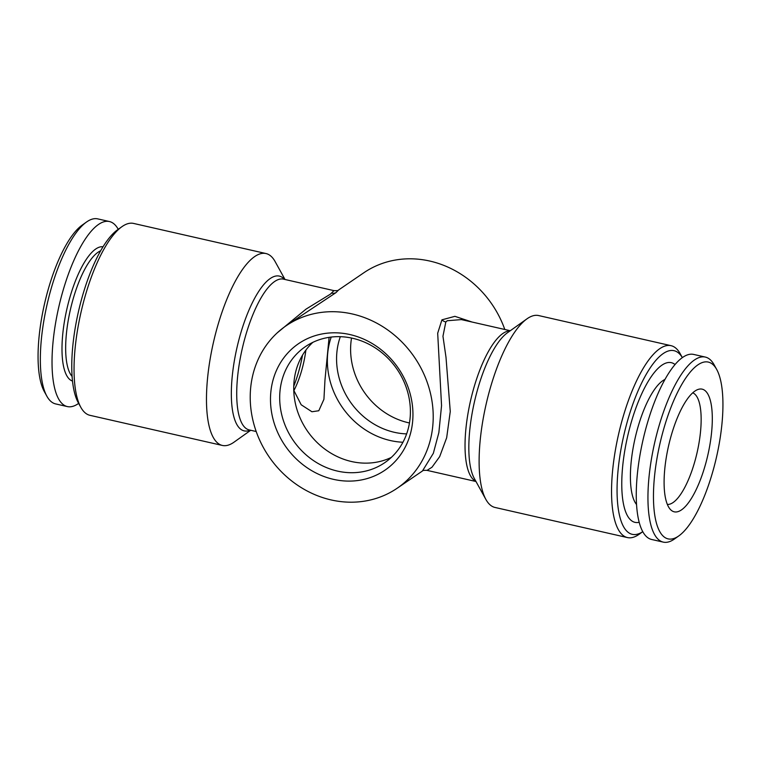 <?xml version="1.0" encoding="UTF-8"?>
<svg xmlns="http://www.w3.org/2000/svg" width="761" height="761" viewBox="0 0 761 761"><rect width="100%" height="100%" fill="white"/><g stroke="black" fill="none" stroke-linecap="round" stroke-linejoin="round"><path stroke-width="1.14" d="M636.538 504.505A66.064 21.184 -77.2 0 1 634.427 441.294A66.064 21.184 -77.2 0 1 662.831 380.671A66.064 21.184 -77.2 0 1 664.981 379.435M675.055 364.538A81.884 26.255 102.8 0 0 661.956 365.137A81.884 26.255 102.8 0 0 623.915 456.153A81.884 26.255 102.8 0 0 639.173 522.293M678.869 535.858L674.541 538.94A94.878 30.421 -77.2 0 1 674.084 539.254A94.878 30.421 -77.2 0 1 663.259 542.117A94.878 30.421 -77.2 0 1 651.568 458.246A94.878 30.421 -77.2 0 1 694.517 359.943A94.878 30.421 -77.2 0 1 705.352 357.08A94.878 30.421 -77.2 0 1 714.141 364.823L716.71 369.475A90.664 29.07 -77.2 0 1 716.539 456.933A90.664 29.07 -77.2 0 1 678.869 535.858A90.664 29.07 -77.2 0 1 678.441 536.163A90.664 29.07 -77.2 0 1 654.85 473.237A90.664 29.07 -77.2 0 1 697.961 364.814A90.664 29.07 -77.2 0 1 716.71 369.475M663.259 542.117L651.578 539.463A94.878 30.421 -77.2 0 1 639.887 455.592A94.878 30.421 -77.2 0 1 682.836 357.28A94.878 30.421 -77.2 0 1 693.661 354.426L705.352 357.08M692.719 392.828A57.284 18.369 -77.2 0 1 700.272 434.065A57.284 18.369 -77.2 0 1 673.038 502.564A57.284 18.369 -77.2 0 1 667.34 504.419M681.428 509.927A62.906 20.166 -77.2 0 1 670.679 509.765A62.906 20.166 -77.2 0 1 667.635 450.179A62.906 20.166 -77.2 0 1 694.974 391.049A62.906 20.166 -77.2 0 1 698.037 389.461A62.906 20.166 -77.2 0 1 710.831 438.764A62.906 20.166 -77.2 0 1 681.428 509.927M100.661 250.797A66.064 21.184 102.8 0 0 98.093 252.224A66.064 21.184 102.8 0 0 69.565 313.418A66.064 21.184 102.8 0 0 72.086 376.4M103.039 246.783A68.88 22.079 102.8 0 0 95.8 248.971A68.88 22.079 102.8 0 0 64.79 319.382A68.88 22.079 102.8 0 0 72.495 381.052M118.24 229.318A94.878 30.421 102.8 0 0 109.422 221.537L97.741 218.883A94.878 30.421 102.8 0 0 86.916 221.746A94.878 30.421 102.8 0 0 86.459 222.06A94.878 30.421 102.8 0 0 47.039 304.657A94.878 30.421 102.8 0 0 46.859 396.177A94.878 30.421 102.8 0 0 55.648 403.92L67.339 406.574A94.878 30.421 102.8 0 0 78.164 403.72A94.878 30.421 102.8 0 0 78.649 403.378M109.422 221.537A94.878 30.421 102.8 0 0 98.597 224.4A94.878 30.421 102.8 0 0 55.648 322.712A94.878 30.421 102.8 0 0 67.339 406.574M86.459 222.06L82.131 225.142A90.664 29.07 102.8 0 0 44.461 304.067A90.664 29.07 102.8 0 0 44.29 391.525L46.859 396.177M329.094 337.351L324.976 379.929L323.929 399.297L318.783 410.75L311.924 411.749L301.185 404.766L293.756 390.279M305.893 350.098A45.689 14.649 -77.2 0 1 293.851 390.669M333.47 479.344A76.604 68.595 55.7 0 1 270.964 390.859A76.604 68.595 55.7 0 1 349.965 334.564A76.604 68.595 55.7 0 1 412.472 423.049A76.604 68.595 55.7 0 1 333.47 479.344M337.475 471.097A70.288 62.935 55.7 0 1 282.008 415.839A70.288 62.935 55.7 0 1 305.437 346.616A70.288 62.935 55.7 0 1 352.609 338.274A70.288 62.935 55.7 0 1 408.077 393.523A70.288 62.935 55.7 0 1 384.647 462.745A70.288 62.935 55.7 0 1 337.475 471.097M391.297 457.428A70.288 62.935 55.7 0 1 351.515 461.527A70.288 62.935 55.7 0 1 297.361 410.788A70.288 62.935 55.7 0 1 312.819 342.364M402.94 442.246A76.604 68.595 55.7 0 1 390.355 440.543A76.604 68.595 55.7 0 1 331.206 337.066M406.631 433.894A70.288 62.935 55.7 0 1 394.35 432.305A70.288 62.935 55.7 0 1 340.329 336.685M409.466 422.964A70.288 62.935 55.7 0 1 408.391 422.726A70.288 62.935 55.7 0 1 351.534 338.036M293.746 386.255A57.284 18.369 102.8 0 0 302.526 355.149M250.721 430.269L234.055 442.141A98.397 31.543 -77.2 0 1 233.579 442.474A98.397 31.543 -77.2 0 1 222.355 445.442L89.931 415.316A98.397 31.543 -77.2 0 1 80.809 407.287A98.397 31.543 -77.2 0 1 80.989 312.381A98.397 31.543 -77.2 0 1 121.874 226.721A98.397 31.543 -77.2 0 1 122.34 226.398A98.397 31.543 -77.2 0 1 133.575 223.43L265.998 253.546A98.397 31.543 -77.2 0 1 275.121 261.575L285.014 279.496M222.355 445.442A98.397 31.543 -77.2 0 1 210.236 358.46A98.397 31.543 -77.2 0 1 254.773 256.514A98.397 31.543 -77.2 0 1 265.998 253.546M642.76 531.673A94.183 30.193 -77.2 0 1 618.541 465.818A94.183 30.193 -77.2 0 1 663.288 353.523A94.183 30.193 -77.2 0 1 682.341 357.632L680.191 353.713A98.397 31.543 -77.2 0 0 671.069 345.684L538.645 315.558A98.397 31.543 102.8 0 0 527.421 318.526A98.397 31.543 102.8 0 0 526.945 318.859A98.397 31.543 102.8 0 0 486.06 404.51A98.397 31.543 102.8 0 0 485.879 499.425A98.397 31.543 102.8 0 0 495.002 507.454L627.425 537.57A98.397 31.543 -77.2 0 1 615.307 450.598A98.397 31.543 -77.2 0 1 659.844 348.643A98.397 31.543 -77.2 0 1 671.069 345.684M642.76 531.682L639.126 534.279A98.397 31.543 -77.2 0 1 638.66 534.603A98.397 31.543 -77.2 0 1 627.425 537.57M277.223 332.861L306.084 309.09L330.398 294.155L333.936 290.626C336.98 290.759 338.531 290.54 338.578 289.989L336.001 292.624L286.279 325.66A98.397 88.105 55.7 0 1 352.314 313.97A98.397 88.105 55.7 0 1 429.965 391.335A98.397 88.105 55.7 0 1 397.166 488.239A98.397 88.105 55.7 0 1 331.121 499.929A98.397 88.105 55.7 0 1 253.47 422.574A98.397 88.105 55.7 0 1 286.279 325.66M510.279 330.731L461.356 319.601L447.249 320.733L445.822 321.951L442.959 336.248L446.003 357.337L450.265 411.501L446.669 437.737L439.677 456.638L432.001 467.216L427.064 470.374C424.01 470.25 422.46 470.469 422.422 471.011L433.342 453.299L438.869 432.571L441.551 405.623L437.689 333.232L441.932 319.829L454.907 316.338L472.153 322.065M504.8 329.484A98.397 88.105 -124.3 0 0 429.879 261.071A98.397 88.105 -124.3 0 0 363.834 272.761L338.578 289.989M80.809 407.287L78.24 402.636A94.183 30.193 -77.2 0 1 78.412 311.791A94.183 30.193 -77.2 0 1 117.546 229.803L121.874 226.721M336.001 292.624A7.03 6.554 54 0 1 331.796 293.166M250.217 430.155A79.372 25.446 -77.2 0 1 233.037 369.475A79.372 25.446 -77.2 0 1 270.298 278.488A79.372 25.446 -77.2 0 1 284.509 279.382M256.2 431.516L249.199 429.917A77.308 24.79 -77.2 0 1 239.667 361.58A77.308 24.79 -77.2 0 1 274.664 281.484A77.308 24.79 -77.2 0 1 283.492 279.144L333.936 290.626M441.932 319.829A7.03 6.316 -136.1 0 0 445.822 321.951M475.863 481.285A77.308 24.79 -77.2 0 1 468.453 410.873A77.308 24.79 -77.2 0 1 502.983 333.413A77.308 24.79 -77.2 0 1 510.07 330.883M485.879 499.425L474.284 478.422A79.372 25.446 -77.2 0 1 474.436 401.865A79.372 25.446 -77.2 0 1 507.416 332.776L526.945 318.859M475.986 481.504L427.064 470.374M422.422 471.011L397.166 488.239"/></g></svg>
